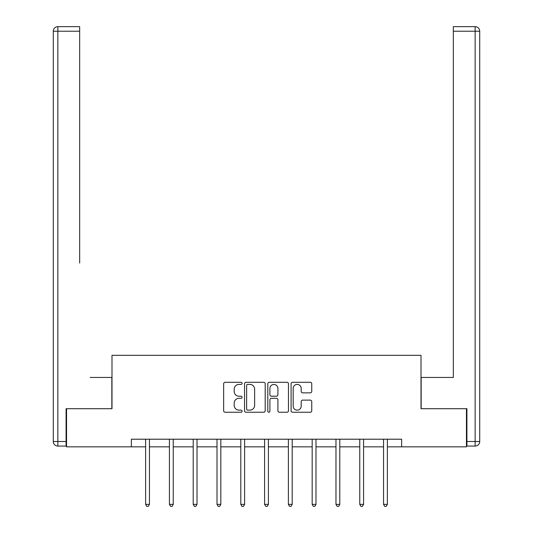 <?xml version="1.0" encoding="UTF-8"?>
<svg xmlns="http://www.w3.org/2000/svg" width="533" height="533" viewBox="0 0 533 533"><rect width="100%" height="100%" fill="white"/><g stroke="black" fill="none" stroke-linecap="round" stroke-linejoin="round"><path stroke-width="0.8" d="M242.095 383.347A1.046 1.046 0 0 0 241.049 382.301L225.146 382.301A1.499 1.499 0 0 0 223.647 383.793L223.647 410.743A1.499 1.499 0 0 0 225.146 412.242L241.049 412.242A1.046 1.046 0 0 0 242.095 411.19A1.046 1.046 0 0 0 241.049 410.144L238.991 410.144A4.79 4.79 0 0 1 234.2 405.353L234.2 403.108A4.79 4.79 0 0 1 238.991 398.318L241.049 398.318A1.046 1.046 0 0 0 242.095 397.272A1.046 1.046 0 0 0 241.049 396.219L238.991 396.219A4.79 4.79 0 0 1 234.2 391.429L234.2 389.183A4.79 4.79 0 0 1 238.991 384.393L241.049 384.393A1.046 1.046 0 0 0 242.095 383.347M310.253 392.854A1.499 1.499 0 0 0 311.752 391.355L311.752 383.793A1.499 1.499 0 0 0 310.253 382.301L292.584 382.301A1.499 1.499 0 0 0 291.091 383.793L291.091 410.743A1.499 1.499 0 0 0 292.584 412.242L310.253 412.242A1.499 1.499 0 0 0 311.752 410.743L311.752 401.609A1.499 1.499 0 0 0 310.253 400.116L302.691 400.116A1.499 1.499 0 0 0 301.192 401.609L301.192 406.139A4.004 4.004 0 0 1 297.187 410.144A4.004 4.004 0 0 1 293.183 406.139L293.183 388.397A4.004 4.004 0 0 1 297.187 384.393A4.004 4.004 0 0 1 301.192 388.397L301.192 391.355A1.499 1.499 0 0 0 302.691 392.854L310.253 392.854M79.664 26.65L57.857 26.65L79.664 26.65L69.903 26.65L79.664 26.65L79.664 31.227L57.857 31.227L57.857 441.497L66.092 441.497L66.092 408.711L111.997 408.711L111.997 355.324L421.003 355.324L421.003 408.711L466.448 408.711L466.448 446.841L401.629 446.841L401.629 439.212L131.371 439.212L131.371 446.841L145.629 446.841M66.552 408.711L66.552 446.841L131.371 446.841M265.187 383.793A1.499 1.499 0 0 0 263.695 382.301L246.026 382.301A1.499 1.499 0 0 0 244.534 383.793L244.534 410.743A1.499 1.499 0 0 0 246.026 412.242L263.695 412.242A1.499 1.499 0 0 0 265.187 410.743L265.187 383.793M269.305 382.301L286.974 382.301A1.499 1.499 0 0 1 288.466 383.793L288.466 410.743A1.499 1.499 0 0 1 286.974 412.242L279.412 412.242A1.499 1.499 0 0 1 277.913 410.743L277.913 399.817A1.499 1.499 0 0 0 276.42 398.318L271.404 398.318A1.499 1.499 0 0 0 269.905 399.817L269.905 411.19A1.046 1.046 0 0 1 268.859 412.242A1.046 1.046 0 0 1 267.813 411.19L267.813 383.793A1.499 1.499 0 0 1 269.305 382.301M149.44 446.841L169.421 446.841M173.238 446.841L193.213 446.841M197.03 446.841L217.011 446.841M220.822 446.841L240.803 446.841M244.614 446.841L264.595 446.841M268.405 446.841L288.386 446.841M292.197 446.841L312.178 446.841M315.989 446.841L335.97 446.841M339.788 446.841L359.762 446.841M363.579 446.841L383.56 446.841M387.371 446.841L401.629 446.841M247.672 384.393A1.046 1.046 0 0 0 246.626 385.439L246.626 409.097A1.046 1.046 0 0 0 247.672 410.144L249.844 410.144A4.79 4.79 0 0 0 254.634 405.353L254.634 389.183A4.79 4.79 0 0 0 249.844 384.393L247.672 384.393M277.913 388.477A4.004 4.004 0 0 0 273.909 384.466A4.004 4.004 0 0 0 269.905 388.477L269.905 394.726A1.499 1.499 0 0 0 271.404 396.219L276.42 396.219A1.499 1.499 0 0 0 277.913 394.726L277.913 388.477M149.64 439.212L149.553 439.439A1.526 1.526 0 0 0 149.44 440.005L149.44 504.365L145.629 504.365L145.629 440.005A1.526 1.526 0 0 0 145.522 439.439L145.429 439.212M149.44 504.365L148.301 506.35L146.775 506.35L145.629 504.365M111.843 408.711L111.843 377.444L90.19 377.444M79.664 31.227L79.664 263.055M53.28 441.497L57.857 441.497L57.857 446.074L66.092 446.074L57.857 446.074A4.577 4.577 0 0 1 53.28 441.497L53.28 31.227A4.577 4.577 0 0 1 57.857 26.65A4.577 4.577 0 0 0 53.28 31.227A4.577 4.577 0 0 1 57.857 26.65A4.577 4.577 0 0 0 53.28 31.227L57.857 31.227L57.857 26.65M66.092 441.497L66.092 446.074M442.81 377.444L453.336 377.444L453.336 26.65L475.143 26.65L463.097 26.65M421.157 408.711L421.157 377.444L453.336 377.444L453.336 263.055M466.908 441.497L475.143 441.497L475.143 31.227L479.72 31.227A4.577 4.577 0 0 0 475.143 26.65A4.577 4.577 0 0 1 479.72 31.227L479.72 441.497A4.577 4.577 0 0 1 475.143 446.074L466.908 446.074L466.908 408.711L466.448 408.711M475.143 446.074A4.577 4.577 0 0 0 479.72 441.497L475.143 441.497L475.143 446.074M173.438 439.212L173.345 439.439A1.526 1.526 0 0 0 173.238 440.005L173.238 504.365L169.421 504.365L169.421 440.005A1.526 1.526 0 0 0 169.314 439.439L169.221 439.212M173.238 504.365L172.092 506.35L170.567 506.35L169.421 504.365M197.23 439.212L197.137 439.439A1.526 1.526 0 0 0 197.03 440.005L197.03 504.365L193.213 504.365L193.213 440.005A1.526 1.526 0 0 0 193.106 439.439L193.013 439.212M197.03 504.365L195.884 506.35L194.358 506.35L193.213 504.365M221.022 439.212L220.929 439.439A1.526 1.526 0 0 0 220.822 440.005L220.822 504.365L217.011 504.365L217.011 440.005A1.526 1.526 0 0 0 216.898 439.439L216.804 439.212M220.822 504.365L219.676 506.35L218.15 506.35L217.011 504.365M244.814 439.212L244.727 439.439A1.526 1.526 0 0 0 244.614 440.005L244.614 504.365L240.803 504.365L240.803 440.005A1.526 1.526 0 0 0 240.689 439.439L240.603 439.212M244.614 504.365L243.468 506.35L241.942 506.35L240.803 504.365M268.605 439.212L268.519 439.439A1.526 1.526 0 0 0 268.405 440.005L268.405 504.365L264.595 504.365L264.595 440.005A1.526 1.526 0 0 0 264.481 439.439L264.395 439.212M268.405 504.365L267.26 506.35L265.74 506.35L264.595 504.365M292.397 439.212L292.311 439.439A1.526 1.526 0 0 0 292.197 440.005L292.197 504.365L288.386 504.365L288.386 440.005A1.526 1.526 0 0 0 288.273 439.439L288.186 439.212M292.197 504.365L291.058 506.35L289.532 506.35L288.386 504.365M316.196 439.212L316.102 439.439A1.526 1.526 0 0 0 315.989 440.005L315.989 504.365L312.178 504.365L312.178 440.005A1.526 1.526 0 0 0 312.072 439.439L311.978 439.212M315.989 504.365L314.85 506.35L313.324 506.35L312.178 504.365M339.987 439.212L339.894 439.439A1.526 1.526 0 0 0 339.788 440.005L339.788 504.365L335.97 504.365L335.97 440.005A1.526 1.526 0 0 0 335.863 439.439L335.77 439.212M339.788 504.365L338.642 506.35L337.116 506.35L335.97 504.365M363.779 439.212L363.686 439.439A1.526 1.526 0 0 0 363.579 440.005L363.579 504.365L359.762 504.365L359.762 440.005A1.526 1.526 0 0 0 359.655 439.439L359.562 439.212M363.579 504.365L362.433 506.35L360.908 506.35L359.762 504.365M387.571 439.212L387.478 439.439A1.526 1.526 0 0 0 387.371 440.005L387.371 504.365L383.56 504.365L383.56 440.005A1.526 1.526 0 0 0 383.447 439.439L383.36 439.212M387.371 504.365L386.225 506.35L384.699 506.35L383.56 504.365M475.143 26.65L475.143 31.227L453.336 31.227"/></g></svg>
